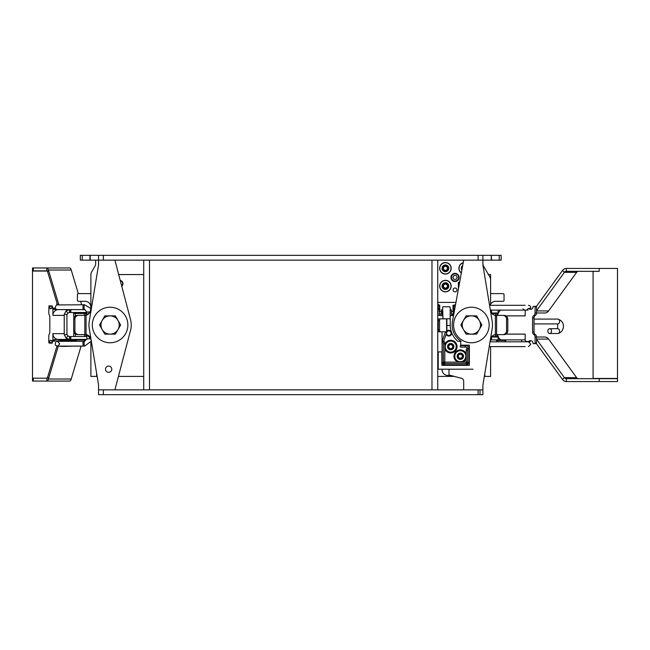 <?xml version="1.0" encoding="UTF-8"?>
<svg xmlns="http://www.w3.org/2000/svg" width="650" height="650" viewBox="0 0 650 650"><rect width="100%" height="100%" fill="white"/><g stroke="black" fill="none" stroke-linecap="round" stroke-linejoin="round"><path stroke-width="0.97" d="M452.741 347.506L452.343 347.799A2.015 2.015 0 0 1 451.36 348.53L450.507 348.627A2.015 2.015 0 0 1 449.378 348.132L448.874 347.441A2.015 2.015 0 0 1 448.736 346.223L449.077 345.434A2.015 2.015 0 0 1 450.068 344.703L450.921 344.614A2.015 2.015 0 0 1 452.051 345.109L452.554 345.792A2.015 2.015 0 0 1 452.692 347.019L452.741 347.506M462.369 357.077L461.979 357.378A2.015 2.015 0 0 1 461.004 358.126L460.159 358.239A2.015 2.015 0 0 1 459.022 357.768L458.494 357.086A2.015 2.015 0 0 1 458.331 355.867L458.664 355.079A2.015 2.015 0 0 1 459.639 354.331L460.484 354.217A2.015 2.015 0 0 1 461.622 354.689L462.142 355.363A2.015 2.015 0 0 1 462.304 356.582L462.369 357.077M118.69 274.552L143.723 274.552M490.587 346.621L490.587 376.407L484.323 376.407M454.358 376.407L437.743 376.407M143.723 376.407L118.438 376.407M97.142 376.407L90.878 376.407L90.878 342.249M117.999 329.566L115.367 334.124L110.094 334.124A9.124 9.124 0 0 0 117.999 320.434L120.632 325L117.999 329.566M104.821 334.124L102.188 329.566A9.124 9.124 0 0 0 110.094 334.124L104.821 334.124M99.556 325L102.188 320.434A9.124 9.124 0 0 0 102.188 329.566L99.556 325M110.094 315.876L115.367 315.876L117.999 320.434A9.124 9.124 0 0 0 102.188 320.434L104.821 315.876L110.094 315.876M489.149 325A17.777 17.777 0 0 1 462.483 340.397A17.777 17.777 0 0 1 462.483 309.603A17.777 17.777 0 0 1 489.149 325M127.871 325A17.777 17.777 0 0 1 101.205 340.397A17.777 17.777 0 0 1 101.205 309.603A17.777 17.777 0 0 1 127.871 325M450.231 315.632L450.231 325A21.141 21.141 0 0 0 457.949 341.331L461.248 341.331L460.704 341.331L460.704 345.174L469.357 345.174L469.357 365.357L441.87 365.357L441.87 351.902L438.222 351.902L438.222 369.2L473.005 369.2M451.035 349.481A2.884 2.884 0 0 0 453.034 344.914A2.884 2.884 0 0 0 448.069 345.459A2.884 2.884 0 0 0 451.035 349.481M451.059 349.773A3.169 3.169 0 0 0 453.269 344.736A3.169 3.169 0 0 0 447.809 345.345A3.169 3.169 0 0 0 451.059 349.773M451.401 352.828A6.248 6.248 0 0 0 451.88 340.486A6.248 6.248 0 0 0 444.819 344.549A6.248 6.248 0 0 1 456.95 346.856A6.248 6.248 0 0 1 444.819 348.684A6.248 6.248 0 0 0 451.401 352.828M451.336 352.251A5.671 5.671 0 0 0 455.276 343.257A5.671 5.671 0 0 0 445.518 344.346A5.671 5.671 0 0 0 451.336 352.251M460.696 359.084A2.884 2.884 0 0 0 462.605 354.469A2.884 2.884 0 0 0 457.657 355.127A2.884 2.884 0 0 0 460.696 359.084M460.736 359.369A3.169 3.169 0 0 0 462.832 354.299A3.169 3.169 0 0 0 457.389 355.014A3.169 3.169 0 0 0 460.736 359.369M462.386 362.123A6.248 6.248 0 0 0 466.212 358.296M466.212 354.161A6.248 6.248 0 0 0 455.902 351.812A6.248 6.248 0 0 0 458.25 362.123M461.061 361.847A5.671 5.671 0 0 0 464.815 352.771A5.671 5.671 0 0 0 455.081 354.063A5.671 5.671 0 0 0 461.061 361.847M446.152 334.327A2.884 2.884 0 0 0 449.759 335.879A2.884 2.884 0 0 0 451.571 332.394M451.417 331.979A2.884 2.884 0 0 0 446.883 331.012M446.875 331.906A2.291 2.291 0 0 1 450.564 331.719A2.291 2.291 0 0 1 449.646 335.294A2.291 2.291 0 0 1 446.501 333.352M497.697 341.819L496.356 340.47L505.96 340.47L505.968 339.893M491.806 336.529L497.933 336.529M488.451 274.552L490.587 274.552L490.587 280.321M490.587 274.552L490.587 304.371M490.587 311.301L490.587 310.107M490.1 341.331L490.587 341.331L490.587 338.699M490.587 341.331L490.587 341.819L490.587 341.331M490.587 370.638L490.587 376.407M490.587 358.15L490.587 361.993M497.933 313.471L491.806 313.471M86.889 313.471L73.58 313.471L73.791 318.273M90.886 274.552L90.878 308.628M73.791 331.727L73.58 336.529M86.889 312.512L69.485 312.512L67.754 313.089L67.007 314.681A2.884 2.689 90 0 0 66.926 315.388L66.926 333.645A2.884 2.689 90 0 0 67.007 334.36L67.754 335.952L69.485 336.529L86.889 336.529M455.032 281.523A4.087 4.087 0 0 0 458.575 275.397A4.087 4.087 0 0 0 451.498 275.397A4.087 4.087 0 0 0 455.032 281.523M456.146 279.362L453.927 279.362L452.814 277.436L453.927 275.519L456.146 275.519L457.259 277.436L456.146 279.362M443.503 284.976L445.429 283.863L447.346 284.976L447.346 287.194L445.429 288.308L443.503 287.194L443.503 284.976M445.429 283.205A2.884 2.884 0 0 1 447.923 287.527A2.884 2.884 0 0 1 442.934 287.527A2.884 2.884 0 0 1 445.429 283.205A2.884 2.884 0 0 1 447.923 287.527A2.884 2.884 0 0 1 442.934 287.527A2.884 2.884 0 0 1 445.429 283.205M445.429 282.726A3.364 3.364 0 0 1 448.337 287.771A3.364 3.364 0 0 1 442.512 287.771A3.364 3.364 0 0 1 445.429 282.726M445.429 280.321A5.769 5.769 0 0 1 450.418 288.966A5.769 5.769 0 0 1 440.432 288.966A5.769 5.769 0 0 1 445.429 280.321M443.503 267.199L445.429 266.094L447.346 267.199L447.346 269.417L445.429 270.53L443.503 269.417L443.503 267.199M445.429 265.428A2.884 2.884 0 0 1 447.923 269.75A2.884 2.884 0 0 1 442.934 269.75A2.884 2.884 0 0 1 445.429 265.428A2.884 2.884 0 0 1 447.923 269.75A2.884 2.884 0 0 1 442.934 269.75A2.884 2.884 0 0 1 445.429 265.428M445.429 264.948A3.364 3.364 0 0 1 448.337 269.994A3.364 3.364 0 0 1 442.512 269.994A3.364 3.364 0 0 1 445.429 264.948M445.429 262.543A5.769 5.769 0 0 1 450.418 271.196A5.769 5.769 0 0 1 440.432 271.196A5.769 5.769 0 0 1 445.429 262.543M453.017 308.717L453.643 308.717M439.132 308.717L439.757 308.717M453.546 315.632L450.231 315.25L450.231 309.863L451.433 309.863L451.433 314.048L453.261 314.429L453.643 305.784L454.846 305.784L454.846 308.531M437.929 308.717L437.929 311.114M450.182 315.664L450.182 307.174L450.182 315.664M442.593 315.664L442.593 309.928M439.132 308.392L439.522 314.429L441.342 314.048L441.342 309.863L442.544 309.863L442.163 315.632L437.929 315.25L437.929 305.784L439.132 305.784L439.132 308.392L437.929 308.392M451.189 315.632L450.182 315.632M442.593 315.632L441.586 315.632M452.156 315.632L452.636 315.632M440.139 315.632L440.627 315.632M452.603 314.429L451.815 314.429M453.115 289.933A1.926 1.926 0 0 1 455.999 288.267A1.926 1.926 0 0 1 455.999 291.59A1.926 1.926 0 0 1 453.115 289.933M452.92 313.999L451.433 314.048M439.757 311.594L439.757 305.207L437.84 304.436L437.84 302.421M455.52 304.826L453.017 305.207L453.017 311.594M455.959 302.421L437.743 302.421M437.743 260.146L437.743 389.854M525.143 346.621L489.231 346.621L482.901 385.052L482.901 389.854L98.564 389.854L98.564 394.664L482.901 394.664L482.901 389.854L482.901 394.664M98.564 389.854L98.564 385.052L89.237 328.437A21.141 21.141 0 0 1 89.237 321.563L98.564 264.948L98.564 260.146L482.901 260.146L482.901 255.336L80.308 255.336L80.308 260.146L82.233 260.146L82.233 255.336M143.723 260.146L143.723 389.854M114.896 260.146L130.536 319.621A21.141 21.141 0 0 1 130.536 330.379L114.896 389.854M482.901 385.052L492.229 328.437A21.141 21.141 0 0 0 492.229 321.563L482.901 264.948L482.901 255.336M483.194 255.336L491.262 255.336L491.262 260.146L501.158 260.146L501.158 255.336L499.233 255.336L499.233 260.146M491.546 260.146L491.262 255.336M491.546 255.336L499.233 255.336M98.564 255.336L98.564 260.146L90.204 260.146L90.204 255.336M105.528 369.2A3.12 3.12 0 0 1 110.216 366.494A3.12 3.12 0 0 1 110.216 371.906A3.12 3.12 0 0 1 105.528 369.2M78.626 315.388L77.382 315.388A3.843 3.713 90 0 0 73.669 319.231L74.913 319.231A3.843 3.713 -90 0 1 78.626 315.388L86.076 315.242A5.769 5.769 0 0 0 90.496 310.277L90.797 307.718A5.769 5.769 0 0 0 85.069 301.299L78.39 301.299A0.959 0.959 0 0 1 77.423 300.341L77.423 294.572A0.959 0.959 0 0 1 78.39 293.613L89.919 293.613A0.959 0.959 0 0 0 90.878 292.654L90.878 274.812A5.769 5.769 0 0 1 91.65 271.928L94.908 266.289A5.769 5.769 0 0 0 95.68 263.404L95.68 260.146M98.564 385.052L91.049 339.438A5.769 5.769 0 0 0 86.076 334.652L84.833 334.612L84.833 315.388M73.669 319.231L73.669 330.769A3.843 3.713 90 0 0 77.382 334.612L84.833 334.612M74.913 319.231L74.913 330.769L73.669 330.769M87.108 334.88L91.049 339.438M78.626 334.612A3.843 3.713 -90 0 1 74.913 330.769M502.84 334.612L504.083 334.612A3.843 3.713 -90 0 0 507.796 330.769L506.553 330.769A3.843 3.713 90 0 1 502.84 334.612L495.389 334.652A5.769 5.769 0 0 0 490.417 339.438M490.417 310.562A5.769 5.769 0 0 0 495.389 315.348L496.632 315.388L496.632 334.612M507.796 330.769L507.796 319.231A3.843 3.713 -90 0 0 504.083 315.388L496.632 315.388M502.84 315.388A3.843 3.713 90 0 1 506.553 319.231L507.796 319.231M506.553 330.769L506.553 319.231M448.979 370.159L448.979 374.229L448.979 370.159A0.959 0.959 0 0 1 449.946 369.2A0.959 0.959 0 0 0 448.979 370.159M482.901 263.404A5.769 5.769 0 0 0 483.673 266.289L489.816 276.924A5.769 5.769 0 0 1 490.587 279.809L490.587 292.654A0.959 0.959 0 0 0 491.546 293.613L503.076 293.613A0.959 0.959 0 0 1 504.043 294.572L504.043 300.341A0.959 0.959 0 0 1 503.076 301.299L495.682 301.299A5.769 5.769 0 0 0 490.189 305.305M448.979 374.229A0.959 0.959 0 0 0 449.694 375.156L461.549 378.332A2.884 2.884 0 0 1 463.686 381.111L463.686 389.854M463.686 260.146L452.465 321.547A19.216 19.216 0 0 0 461.248 341.331M483.194 260.146L491.262 260.146M89.919 255.336L89.919 260.146L82.233 260.146M461.329 273.024A5.769 5.769 0 0 1 463.214 262.73A5.769 5.769 0 0 0 461.329 273.024M461.849 270.181A3.364 3.364 0 0 1 462.694 265.574M461.988 269.425A2.884 2.884 0 0 1 462.556 266.329M458.632 287.787A6.248 6.248 0 0 1 458.396 286.089L458.396 289.681M459.745 281.702L458.413 282.474A7.207 7.207 0 0 0 458.396 282.49L458.396 286.089A6.248 6.248 0 0 1 459.623 282.376M458.721 287.316A6.053 6.053 0 0 1 459.542 282.839M121.753 286.227A3.266 3.266 0 0 0 120.242 280.459M120.323 280.767A2.982 2.982 0 0 1 121.672 285.919M489.572 305.459L490.132 305.5M548.592 329.16A2.405 1.836 -90 0 0 547.926 331.849A2.405 1.836 -90 0 0 549.673 333.507A2.405 1.836 -90 0 0 551.509 331.102A2.405 1.836 -90 0 0 549.673 328.705A2.405 1.836 -90 0 0 548.592 329.16M527.971 310.107L490.344 310.107M526.516 310.107L528.531 308.441L529.864 308.279A2.405 2.08 -90 0 0 531.221 309.213M120.664 282.067L120.664 280.865L120.664 282.067M467.968 348.538L466.546 348.538L466.212 350.464L466.212 362.05L467.504 363.342L468.926 363.342L467.634 362.05L467.634 350.464L467.968 348.538L468.926 348.538L467.529 348.538A1.438 1.438 0 0 0 466.082 347.1L465.124 347.1L465.124 345.662L460.322 345.662L460.322 347.1L465.124 347.1M442.065 344.216L442.065 331.809M442.065 369.679L442.065 369.2L442.065 369.679A5.769 5.769 0 0 0 447.834 375.448L450.775 375.448M446.883 331.809L440.383 331.809A1.926 0.812 -90 0 1 439.571 329.891L439.571 320.791A1.926 0.812 -90 0 1 440.383 318.866L446.883 318.866L446.883 331.809A2.884 2.884 0 0 1 446.704 332.8L445.348 332.304L442.236 340.86L443.593 341.348A1.438 1.438 0 0 0 443.503 341.843L442.106 341.843L443.064 341.843L443.398 343.761L443.398 362.05L442.106 363.342L442.065 361.993M446.704 332.8L443.593 341.348M443.398 343.761L444.819 343.761L444.819 362.05L443.527 363.342L442.106 363.342L442.065 341.843A2.884 2.884 0 0 1 442.236 340.86M443.593 364.536A2.884 2.884 0 0 1 442.398 363.342M468.634 363.342A2.884 2.884 0 0 1 467.439 364.536M468.967 361.993L468.967 348.538A2.884 2.884 0 0 0 466.082 345.662L465.124 345.662M466.148 363.537L467.439 364.829L443.593 364.829L444.884 363.537L466.148 363.537L466.148 362.123L444.884 362.123L444.884 363.537M466.148 362.123L467.439 363.415L467.439 364.829L443.593 364.829L443.593 363.415L444.884 362.123M466.212 362.05L467.634 362.05M444.819 362.05L443.398 362.05M444.819 343.761L444.486 341.843L443.064 341.843M445.348 332.304A1.438 1.438 0 0 0 445.437 331.809M439.571 329.891L438.262 329.891L438.262 320.791L439.571 320.791M440.383 318.866L439.075 318.866A1.926 0.812 90 0 0 438.262 320.791M438.262 329.891A1.926 0.812 90 0 0 439.075 331.809L440.383 331.809M446.883 325.561A5.769 5.769 0 0 1 447.834 325.479L450.239 325.479M444.819 344.281A6.337 6.337 0 0 1 454.545 341.567A6.337 6.337 0 0 1 454.545 351.666A6.337 6.337 0 0 1 444.819 348.961M457.982 362.123A6.337 6.337 0 0 1 459.128 350.001A6.337 6.337 0 0 1 466.212 353.884M466.212 358.572A6.337 6.337 0 0 1 462.662 362.123M578.524 271.326A2.884 2.494 -90 0 0 576.615 272.358L548.584 310.928A5.769 4.989 -90 0 1 544.765 312.991L536.518 312.991A2.884 2.494 90 0 1 535.267 315.486A2.884 2.494 -90 0 0 534.024 317.98L534.024 332.02A2.884 2.494 -90 0 0 535.267 334.514A2.884 2.494 90 0 1 536.518 337.009L535.072 337.009L535.072 343.159A0.479 0.414 90 0 1 534.658 343.639L536.104 343.639A0.479 0.414 -90 0 0 536.518 343.159L536.518 337.009L544.765 337.009A5.769 4.989 90 0 1 548.584 339.072L576.615 377.642A2.884 2.494 90 0 0 578.524 378.674M491.546 337.009L498.111 337.009L498.111 339.893L491.546 339.893L491.546 337.009M498.111 310.107L498.111 312.983L491.546 312.991L491.546 310.107L499.598 310.107L499.598 311.074M504.571 310.107L500.849 310.107M497.64 334.612A5.769 2.884 90 0 0 497.721 335.546L499.371 338.731L500.841 339.885M500.849 339.893L498.111 339.893M500.841 310.115L499.371 311.269L497.721 314.454A5.769 2.884 90 0 0 497.64 315.388M525.176 335.506A5.769 2.884 -90 0 1 525.094 334.124L505.879 334.124M525.176 339.893L500.841 339.893M525.176 315.876L525.176 310.107L500.841 310.107M505.879 315.876L525.094 315.876A5.769 2.884 -90 0 1 525.176 314.494M534.658 343.639L533.414 343.639A0.479 0.414 90 0 1 532.992 343.159A2.405 2.08 -90 0 0 530.912 340.754L530.083 340.754A2.405 2.08 -90 0 0 528.418 341.721L525.793 341.136A0.959 0.829 90 0 1 525.176 340.21L525.176 334.124M528.418 341.721L529.864 341.721A2.405 2.08 90 0 1 531.221 340.787M534.658 306.361A0.479 0.414 90 0 1 535.072 306.841L535.072 312.991L536.518 312.991L536.518 306.841A0.479 0.414 -90 0 0 536.104 306.361L533.414 306.361A0.479 0.414 90 0 0 532.992 306.841A2.405 2.08 90 0 1 530.912 309.246L530.083 309.246A2.405 2.08 90 0 1 528.531 308.441M536.364 343.533L562.502 379.494A5.769 4.989 -90 0 0 566.329 381.558L617.5 381.558L617.5 378.674L566.329 378.674A2.884 2.494 90 0 1 564.411 377.642L536.518 339.251M562.502 270.506A5.769 4.989 90 0 1 566.329 268.442L599.194 268.442L599.194 271.326L566.329 271.326A2.884 2.494 -90 0 0 564.411 272.358L562.502 270.506L536.364 306.467M576.615 272.358L564.411 272.358L536.518 310.749M593.092 271.326L593.092 378.463L617.5 378.463L617.5 268.442L599.194 268.442M535.072 337.009A2.884 2.494 -90 0 0 533.829 334.514A2.884 2.494 90 0 1 532.577 332.02L532.577 317.98A2.884 2.494 90 0 1 533.829 315.486A2.884 2.494 -90 0 0 535.072 312.991M76.806 341.291L75.506 339.991L85.109 339.991L85.109 339.414M50.505 340.275L50.505 340.275A2.405 0.861 90 0 0 49.652 342.68L49.481 343.159L48.791 342.68L48.791 336.529A2.884 1.032 -90 0 1 49.303 334.035A2.884 1.032 90 0 0 49.822 331.541L49.822 317.501A2.884 1.032 90 0 0 49.303 315.006A2.884 1.032 -90 0 1 48.791 312.512L48.961 305.882L51.659 305.882M69.485 336.529L69.485 339.414L66.129 338.252L64.399 335.067A5.769 5.387 -90 0 1 64.236 333.645L64.236 315.388A5.769 5.387 -90 0 1 64.399 313.974L66.129 310.789L69.485 309.627L85.02 309.627M86.832 339.414L58.297 339.414A5.769 5.387 90 0 1 52.91 333.645L64.236 333.645M48.961 305.882L49.652 306.361A2.405 0.861 -90 0 0 50.505 308.758L50.846 308.758A2.405 0.861 -90 0 0 51.537 307.799L52.618 308.384L52.877 309.311L52.91 315.388A5.769 5.387 90 0 1 58.297 309.627L69.485 309.627L69.485 312.512M55.567 310.424L55.518 308.815M52.512 307.799A2.405 0.861 90 0 1 52.341 306.361L52.171 305.882L49.481 305.882L52.171 305.882M51.846 307.799L55.136 308.246M55.567 338.618L55.567 339.731L52.877 339.731L52.877 333.645M52.512 341.242A2.405 0.861 -90 0 0 52.341 342.68L52.171 343.159L49.481 343.159L52.171 343.159M50.846 340.275A2.405 0.861 90 0 1 51.537 341.242L54.535 341.242L55.567 339.731M46.857 270.847L46.857 267.963L69.656 267.963A5.769 2.056 90 0 1 71.232 270.026L48.433 270.026A5.769 2.056 -90 0 0 46.857 267.963L32.5 267.963L32.5 270.847L46.857 270.847A2.884 1.032 90 0 1 47.645 271.879L57.517 304.801M47.645 271.879L48.433 270.026L58.858 304.793M71.232 270.026L78.301 293.613M80.608 301.299L81.648 304.785M46.857 267.963L56.103 267.963M59.735 341.307L59.995 340.446A2.884 1.032 90 0 1 60.783 339.414M61.328 339.414L69.485 339.414M46.857 378.194L46.857 381.071L33.304 381.071L33.304 378.194L46.857 378.194A2.884 1.032 -90 0 0 47.645 377.162L48.433 379.015A5.769 2.056 90 0 1 46.857 381.071L69.656 381.071A5.769 2.056 -90 0 0 71.232 379.015L81.087 346.141L72.239 346.141A2.405 1.316 -90 0 0 72.475 346.101M71.232 379.015L48.433 379.015L58.297 346.125M47.645 377.162L56.956 346.092M58.394 341.307L58.963 339.414M47.247 271.058L32.5 271.058L32.5 381.071L33.304 381.071M51.846 341.242L52.618 340.657L55.315 340.657M52.877 339.731L52.618 340.657M90.496 310.277L90.033 311.984L87.108 314.892M86.889 314.99L86.889 311.984L84.589 309.587L72.231 309.627A2.405 1.316 90 0 1 72.004 309.587M57.387 309.603L83.476 309.587A2.405 0.496 -90 0 1 82.981 307.182A2.405 0.496 -90 0 1 83.476 304.777L56.534 304.931C54.502 307.856 55.006 309.416 58.029 309.611L72.231 309.627A2.405 1.316 90 0 0 72.467 309.587M471.372 334.124A9.124 9.124 0 0 0 479.277 320.434A9.124 9.124 0 0 0 463.466 320.434A9.124 9.124 0 0 0 471.372 334.124L466.099 334.124L460.834 325L466.099 315.876L476.637 315.876L481.91 325L476.637 334.124L471.372 334.124M451.319 352.097A5.509 5.509 0 0 0 455.154 343.354A5.509 5.509 0 0 0 445.664 344.411A5.509 5.509 0 0 0 451.319 352.097M461.045 361.692A5.509 5.509 0 0 0 464.693 352.869A5.509 5.509 0 0 0 455.227 354.12A5.509 5.509 0 0 0 461.045 361.692M495.495 334.644L495.495 336.529M496.925 336.529L496.925 334.612M495.495 313.471L495.495 315.356M496.925 315.388L496.925 313.471M85.971 315.266L85.971 313.471M84.541 313.471L84.541 315.388M75.311 313.471L75.311 316.046M85.971 336.529L85.971 334.644M84.541 334.612L84.541 336.529M75.311 333.954L75.311 336.529M484.819 376.407L484.819 373.384M96.639 373.384L96.639 376.407M455.032 281.044A3.599 3.599 0 0 1 451.913 275.641A3.599 3.599 0 0 1 458.161 275.641A3.599 3.599 0 0 1 455.032 281.044M445.429 282.912A3.169 3.169 0 0 1 448.175 287.674A3.169 3.169 0 0 1 442.683 287.674A3.169 3.169 0 0 1 445.429 282.912M445.429 280.483A5.606 5.606 0 0 1 450.279 288.892A5.606 5.606 0 0 1 440.57 288.892A5.606 5.606 0 0 1 445.429 280.483M445.429 265.143A3.169 3.169 0 0 1 448.175 269.896A3.169 3.169 0 0 1 442.683 269.896A3.169 3.169 0 0 1 445.429 265.143M445.429 262.706A5.606 5.606 0 0 1 450.279 271.115A5.606 5.606 0 0 1 440.57 271.115A5.606 5.606 0 0 1 445.429 262.706M450.182 318.419L450.182 307.174M449.8 318.801L442.975 318.801L442.593 307.174M437.929 309.351L439.132 309.351M454.846 308.392L453.643 308.392M453.643 309.351L454.691 309.351M103.366 394.664L103.366 389.854M478.099 389.854L478.099 394.664M149.492 260.146L149.492 389.854M431.974 260.146L431.974 389.854M86.076 315.242L86.076 334.652M495.389 334.652L495.389 315.348M478.099 255.336L478.099 260.146M103.366 260.146L103.366 255.336M461.362 272.854A5.606 5.606 0 0 1 463.182 262.901M461.898 269.904A3.169 3.169 0 0 1 462.637 265.85M525.143 310.107A2.405 2.34 -90 0 1 523.039 308.742M525.143 305.305L489.548 305.305M534.024 319.093L557.798 319.093A2.405 1.836 90 0 1 559.634 321.498A2.405 1.836 90 0 1 557.798 323.903L534.024 323.903M557.798 319.093C566.556 321.726 564.102 332.581 557.716 333.507A2.405 1.836 -90 0 0 559.561 331.102A2.405 1.836 -90 0 0 557.716 328.705L549.673 328.705M466.212 350.464L467.634 350.464M446.607 331.809L446.607 318.866M536.518 343.159L535.072 343.159M499.598 339.893L499.598 338.926M535.072 306.841L536.518 306.841M562.502 379.494L564.411 377.642L576.615 377.642M548.584 339.072L536.518 339.072M566.329 378.674L566.329 381.558M548.584 310.928L536.518 310.928M566.329 271.326L566.329 268.442M599.194 378.674L599.194 381.558M533.829 315.486L535.267 315.486M533.829 334.514L535.267 334.514M532.577 332.02L534.024 332.02M532.577 317.98L534.024 317.98M70.826 309.627L70.826 312.512M70.826 336.529L70.826 339.414M70.574 309.627L70.574 312.512M66.129 310.789L67.754 313.089M64.399 313.974L67.007 314.681M64.399 335.067L67.007 334.36M66.129 338.252L67.754 335.952M70.574 339.414L70.574 336.529M52.91 315.388L64.236 315.388M52.877 309.311L55.567 309.311M49.652 306.361L52.341 306.361M49.652 342.68L52.341 342.68M59.556 339.414L59.995 340.446L75.961 340.446M33.304 270.847L33.304 267.963M55.201 308.384L52.618 308.384M81.339 346.101A2.405 1.316 90 0 1 81.087 346.141L81.811 346.101M72.239 346.141C61.75 346.669 56.079 346.279 55.242 344.963C55.217 342.29 55.916 341.079 57.354 341.315L83.476 341.291A2.405 0.496 90 0 0 82.981 343.696A2.405 0.496 90 0 0 83.476 346.101L57.371 346.117C57.72 346.637 58.492 345.841 59.703 343.72L57.371 341.315M83.476 341.291L84.589 341.291A2.405 0.496 90 0 0 84.102 343.436A2.405 0.496 90 0 0 84.484 346.036A2.405 0.496 90 0 0 84.589 346.101L83.476 346.101M84.589 341.291L86.889 338.886L90.935 338.886M86.889 311.984L90.033 311.984M84.589 309.587A2.405 0.496 -90 0 1 84.102 307.45A2.405 0.496 -90 0 1 84.476 304.842A2.405 0.496 -90 0 1 84.589 304.777L83.476 304.777M497.315 337.009L497.315 336.529M497.315 313.471L497.315 312.991M496.356 340.47L496.356 339.893M504.619 341.819L505.96 340.47M453.017 311.114L453.643 311.114M439.132 311.114L439.757 311.114M453.643 311.594L451.433 311.594M453.643 313.999L451.433 313.999M441.342 311.594L439.132 311.594M441.342 313.999L439.132 313.999M449.8 306.792L442.975 306.792M521.649 339.893L521.771 341.819M526.622 341.819L526.557 341.372M557.602 328.721L557.668 323.879M557.716 333.507L549.673 333.507M530.506 308.937L530.814 307.304L530.01 305.882L528.442 305.305M527.564 341.819L490.027 341.819M528.442 341.819L530.847 344.216L528.442 346.621M480.017 389.854L480.017 394.664M84.151 313.471L84.151 312.512M76.464 313.471L76.464 312.512M75.506 339.991L75.506 339.414M83.809 341.291L85.109 339.991M56.908 302.77L56.908 304.834M56.908 339.219L56.908 341.348M86.889 338.886L86.889 334.815M84.589 304.777L90.724 308.344M91.333 341.161L84.589 346.101"/></g></svg>
